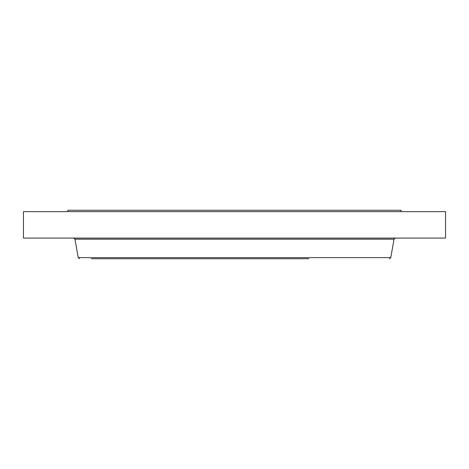 <?xml version="1.0" encoding="UTF-8"?>
<svg xmlns="http://www.w3.org/2000/svg" width="469" height="469" viewBox="0 0 469 469"><rect width="100%" height="100%" fill="white"/><g stroke="black" fill="none" stroke-linecap="round" stroke-linejoin="round"><path stroke-width="0.7" d="M67.882 211.648L67.882 210.259L401.118 210.259L401.118 211.648M23.45 211.648L445.55 211.648L445.55 238.082L23.45 238.082L23.45 211.648M91.432 258.741L308.795 258.741M390.783 257.639L394.036 239.184L74.964 239.184L78.217 257.639L390.783 257.639L389.469 258.741M394.036 239.184L395.349 238.082M74.964 239.184L73.651 238.082M78.217 257.639L79.531 258.741"/></g></svg>
